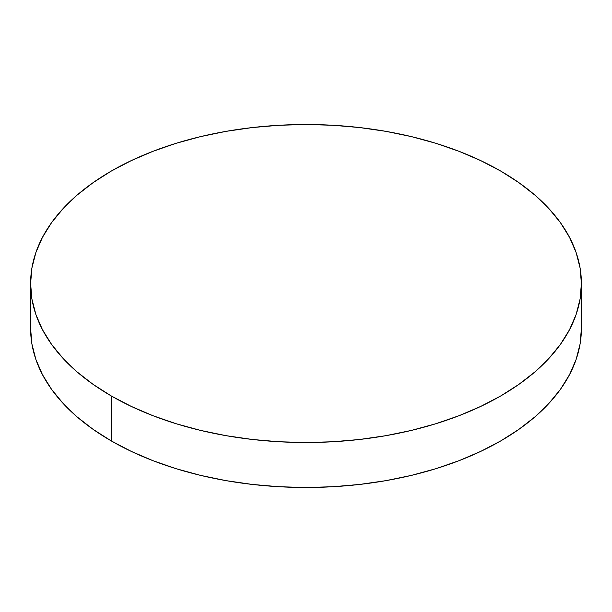 <?xml version="1.0" encoding="UTF-8"?>
<svg xmlns="http://www.w3.org/2000/svg" width="612" height="612" viewBox="0 0 612 612"><rect width="100%" height="100%" fill="white"/><g stroke="black" fill="none" stroke-linecap="round" stroke-linejoin="round"><path stroke-width="0.92" d="M581.4 328.483L580.077 344.074L576.106 359.504L569.543 374.643L560.439 389.331L548.88 403.438L534.987 416.826L518.884 429.356L500.738 440.915L480.711 451.396L459.008 460.691L435.821 468.716L411.394 475.386L385.942 480.642L359.726 484.429L332.997 486.724L306 487.489L279.003 486.724L252.274 484.429L226.058 480.642L200.606 475.386L176.18 468.716L152.992 460.691L131.289 451.396L111.262 440.915L93.116 429.356L77.013 416.826L63.12 403.438L51.561 389.331L42.458 374.643L35.894 359.504L31.923 344.074L30.6 328.483A275.4 158.998 0 0 0 111.262 440.915A275.4 158.998 0 0 0 411.394 475.386A275.4 158.998 0 0 0 581.4 328.483L581.4 283.517A275.4 158.998 180 0 1 411.394 430.412A275.4 158.998 180 0 1 111.262 395.941L111.262 440.915L111.262 395.941A275.4 158.998 180 0 1 30.6 283.517A275.4 158.998 180 0 1 200.606 136.614A275.4 158.998 180 0 1 500.738 171.085A275.4 158.998 180 0 1 581.4 283.517L580.077 267.926L576.106 252.496L569.543 237.357L560.439 222.669L548.88 208.562L534.987 195.174L518.884 182.644L500.738 171.085L480.711 160.604L459.008 151.309L435.821 143.285L411.394 136.614L385.942 131.358L359.726 127.571L332.997 125.276L306 124.511L279.003 125.276L252.274 127.571L226.058 131.358L200.606 136.614L176.18 143.285L152.992 151.309L131.289 160.604L111.262 171.085L93.116 182.644L77.013 195.174L63.12 208.562L51.561 222.669L42.458 237.357L35.894 252.496L31.923 267.926L30.6 283.517L31.923 299.1L35.894 314.53L42.458 329.669L51.561 344.357L63.12 358.464L77.013 371.851L93.116 384.382L111.262 395.941L131.289 406.422L152.992 415.716L176.18 423.741L200.606 430.412L226.058 435.668L252.274 439.462L279.003 441.749L306 442.514L332.997 441.749L359.726 439.462L385.942 435.668L411.394 430.412L435.821 423.741L459.008 415.716L480.711 406.422L500.738 395.941L518.884 384.382L534.987 371.851L548.88 358.464L560.439 344.357L569.543 329.669L576.106 314.53L580.077 299.1L581.4 283.517M30.6 328.483L30.6 283.517"/></g></svg>

